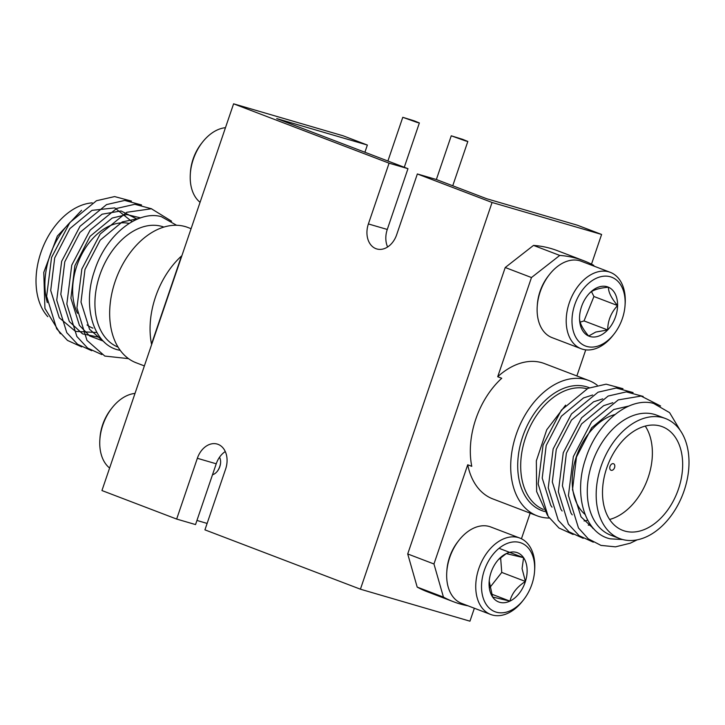 <?xml version="1.0" encoding="UTF-8"?>
<svg xmlns="http://www.w3.org/2000/svg" width="725" height="725" viewBox="0 0 725 725"><rect width="100%" height="100%" fill="white"/><g stroke="black" fill="none" stroke-linecap="round" stroke-linejoin="round"><path stroke-width="1.09" d="M417.138 122.434L419.367 122.951L414.174 120.83L402.783 117.305L417.138 122.434M465.595 140.931L467.833 141.448L462.641 139.336L451.249 135.802L465.595 140.931M591.491 264.163L601.605 234.456L577.372 225.203L486.72 198.741L436.242 179.474L417.355 173.964L396.666 234.728A20.445 15.107 106.3 0 1 376.801 248.956A20.445 15.107 106.3 0 1 375.949 248.675A20.445 15.107 106.3 0 1 368.391 223.943L387.277 229.453A20.445 15.107 -73.7 0 0 387.621 246.989M225.276 451.548A20.445 15.107 -73.7 0 0 216.231 463.801L195.542 524.574L176.655 519.064L197.345 458.291A20.445 15.107 106.3 0 1 217.21 444.062A20.445 15.107 106.3 0 1 225.62 469.084L204.93 529.857L360.416 589.198L469.954 621.18L474.358 608.239M387.277 229.453L407.967 168.68L389.08 163.17L368.391 223.943M176.655 519.064L101.944 490.544L233.595 103.82L343.124 135.802L367.358 145.045L276.714 118.583L407.967 168.68M233.595 103.82L389.08 163.17M601.605 234.456L492.067 202.474L360.416 589.198M196.946 520.45L207.114 523.423M417.355 173.964L492.067 202.474M364.911 152.25L367.358 145.045M219.53 457.239A10.721 7.214 -69.1 0 1 219.512 467.489A10.721 7.214 -69.1 0 1 212.498 474.775M191.083 228.701L187.811 227.451A72.427 48.702 110.9 0 0 185.31 226.608A72.427 48.702 110.9 0 0 115.801 279.587A72.427 48.702 110.9 0 0 136.164 362.781L144.375 365.917M163.895 227.079A64.244 43.201 110.9 0 0 162.028 226.463A64.244 43.201 110.9 0 0 100.467 273.198A64.244 43.201 110.9 0 0 118.075 347.121M176.601 225.276L161.34 216.675C137.641 209.86 105.787 235.054 94.549 270.742C82.025 306.004 93.398 344.783 118.782 350.057L120.268 350.383M69.509 222.974A64.244 43.201 110.9 0 0 47.324 302.588M60.347 333.745L44.923 308.406L43.781 272.401L57.329 236.078L81.553 210.332M151.507 344.085L181.486 256.034A72.427 48.702 -69.1 0 0 151.507 344.085L151.77 344.185M47.805 316.689A64.244 43.201 -69.1 0 1 42.322 248.675A64.244 43.201 -69.1 0 1 92.229 202.864M132.041 221.678L114.758 207.894L92.002 210.35L69.881 228.611L54.692 257.919L50.714 290.507L59.251 317.722L75.472 331.397L96.905 332.521M137.215 219.177L121.039 210.957L102.098 214.201L79.977 232.462L64.788 261.77L60.809 294.359L69.346 321.574L82.541 333.862L100.141 337.469M140.587 217.908L126.857 214.555L112.194 218.053L90.072 236.323L74.883 265.631L70.905 298.211L79.442 325.425L89.701 335.965L103.267 341.094M139.028 218.452L122.289 221.904L100.168 240.174L84.979 269.483L81.001 302.062L89.537 329.277L104.781 342.553M131.488 201.106L114.623 196.575L96.488 200.725L69.881 222.493L51.557 257.457L46.645 296.344L56.686 328.806L67.47 340.406L81.635 346.876M141.583 204.967L124.718 200.435L106.584 204.577L79.986 226.345L61.652 261.317L56.74 300.195L66.782 332.666L77.566 344.257L91.731 350.728M151.679 208.818L134.814 204.287L116.68 208.428L90.081 230.197L71.757 265.169L66.836 304.047L76.877 336.518L87.662 348.109L101.826 354.579M171.598 221.198L151.416 208.764L126.775 212.28L100.177 234.048L81.852 269.02L76.932 307.907L86.973 340.369L104.799 356.066L128.524 358.639M92.927 328.153A55.49 37.31 -69.1 0 1 87.045 324.954M77.484 313.263A55.49 37.31 -69.1 0 1 83.312 251.502A55.49 37.31 -69.1 0 1 129.077 223.436M549.296 518.049A72.427 48.702 -69.1 0 1 539.699 516.689A72.427 48.702 -69.1 0 1 537.198 515.847A72.427 48.702 -69.1 0 1 516.834 432.662A72.427 48.702 -69.1 0 1 586.344 379.683A72.427 48.702 -69.1 0 1 588.854 380.525A72.427 48.702 -69.1 0 1 597.201 385.192M547.502 515.339L536.636 491.559L536.346 460.846L546.741 429.78L565.582 405.157M619.676 538.575L610.785 535.186A64.244 43.201 -69.1 0 1 592.733 461.39A64.244 43.201 -69.1 0 1 654.385 414.392A64.244 43.201 -69.1 0 1 656.605 415.144L665.496 418.533A64.244 43.201 110.9 0 0 663.275 417.781A64.244 43.201 110.9 0 0 601.614 464.779A64.244 43.201 110.9 0 0 619.676 538.575A64.244 43.201 110.9 0 0 621.896 539.327A64.244 43.201 110.9 0 0 683.557 492.329A64.244 43.201 110.9 0 0 665.496 418.533M680.213 430.387L669.592 412.643L653.615 403.426C629.481 396.512 597.219 422.041 585.764 458.363C573.076 494.069 584.631 533.528 610.368 538.847L622.684 539.545M624.714 531.035A55.49 37.31 110.9 0 0 677.966 490.453A55.49 37.31 110.9 0 0 662.369 426.717A55.49 37.31 110.9 0 0 660.448 426.073A55.49 37.31 110.9 0 0 607.197 466.664A55.49 37.31 110.9 0 0 622.802 530.392A55.49 37.31 110.9 0 0 624.714 531.035M609.616 519.463A55.49 37.31 110.9 0 0 647.153 480.303A55.49 37.31 110.9 0 0 645.259 426.083M588.854 380.525L544.421 363.569A72.427 48.702 110.9 0 0 541.919 362.727A72.427 48.702 110.9 0 0 497.703 376.728L501.745 378.269A72.427 48.702 110.9 0 0 471.767 466.329L467.725 464.779A72.427 48.702 110.9 0 0 492.773 498.891L537.198 515.847M593.974 266.111L593.757 265.35A182.519 122.742 110.9 0 0 583.688 260.71L557.434 250.687A182.519 122.742 110.9 0 0 533.509 245.403L505.225 267.516L407.713 553.954L417.192 587.096L443.446 597.11A182.519 122.742 110.9 0 0 453.515 601.75A182.519 122.742 110.9 0 0 459.822 603.88A182.519 122.742 110.9 0 0 468.051 605.828M613.423 463.683A3.507 2.356 -69.1 0 1 613.54 463.719A3.507 2.356 -69.1 0 1 614.528 467.743A3.507 2.356 -69.1 0 1 611.166 470.308A3.507 2.356 -69.1 0 1 611.048 470.271A3.507 2.356 -69.1 0 1 610.06 466.248A3.507 2.356 -69.1 0 1 613.423 463.683M593.92 529.005L581.042 516.88L572.505 489.665L576.475 457.085L591.673 427.777L613.794 409.507L628.974 406.009M593.458 528.498L592.814 528.371M572.215 514.859L570.947 513.028L562.41 485.813L566.379 453.225L581.577 423.917L603.689 405.656L612.815 402.719M590.757 525.118L588.265 525.136M562.12 511.007L560.851 509.177L552.314 481.962L556.283 449.373L571.481 420.065L593.594 401.804L602.72 398.868M587.748 520.278L584.078 520.958M552.024 507.156L550.755 505.316L542.218 478.101L546.188 445.522L561.386 416.213L583.498 397.943L592.624 395.007M637.175 539.844L630.206 543.224L615.498 546.84L600.998 545.408L588.265 538.811L578.478 527.972L568.436 495.501L573.348 456.623L591.673 421.651L618.28 399.883L641.108 396.067L660.602 406.009M593.322 542.182L579.166 535.712L568.382 524.121L558.341 491.65L563.252 452.772L581.577 417.799L608.175 396.031L626.318 391.89L643.175 396.421M583.226 538.331L569.071 531.86L558.277 520.26L548.245 487.798L553.157 448.911L571.481 413.948L598.08 392.18L616.223 388.029L633.079 392.56M573.131 534.47L558.966 528.008L548.182 516.408L538.149 483.947L543.061 445.059L561.386 410.096L587.984 388.319L606.127 384.178L622.983 388.709M417.192 587.096A182.519 122.742 110.9 0 0 427.261 591.736L453.515 601.75M521.438 538.775L530.156 513.164M467.725 464.779L433.958 563.978L443.446 597.11M583.688 260.71A182.519 122.742 110.9 0 0 559.763 255.427L531.47 277.539L497.703 376.728M576.864 375.949L585.746 349.849M533.509 245.403L559.763 255.427M531.47 277.539L505.225 267.516M407.713 553.954L433.958 563.978M614.9 414.546A55.49 37.31 110.9 0 0 575.478 459.46A55.49 37.31 110.9 0 0 585.048 514.406M446.763 572.224L446.881 570.439A36.794 24.741 -69.1 0 1 457.847 541.72L458.943 540.315A40.881 27.496 110.9 0 0 446.763 572.224A40.881 27.496 110.9 0 0 446.799 579.13A40.881 27.496 110.9 0 0 461.617 603.372L490.689 614.474A40.881 27.496 -69.1 0 1 475.872 590.222A40.881 27.496 -69.1 0 1 489.194 549.967A40.881 27.496 -69.1 0 1 519.852 538.077A40.881 27.496 -69.1 0 1 534.669 562.328A40.881 27.496 -69.1 0 1 534.697 569.234L534.588 571.01A36.794 24.741 110.9 0 0 534.561 564.802A36.794 24.741 110.9 0 0 505.533 544.158A36.794 24.741 110.9 0 0 481.645 589.914A36.794 24.741 110.9 0 0 497.132 612.389A36.794 24.741 110.9 0 0 523.622 599.729A36.794 24.741 110.9 0 0 534.588 571.01M519.852 538.077L490.771 526.984A40.881 27.496 110.9 0 0 458.943 540.315M527.039 568.364A26.345 17.717 110.9 0 0 523.586 557.688A26.345 17.717 110.9 0 0 506.267 553.592A26.345 17.717 110.9 0 0 496.987 561.331A26.345 17.717 110.9 0 0 490.78 573.257A26.345 17.717 110.9 0 0 489.139 581.894A26.345 17.717 110.9 0 0 492.61 597.019A26.345 17.717 110.9 0 0 509.938 601.125A26.345 17.717 110.9 0 0 525.426 581.45A26.345 17.717 110.9 0 0 527.039 568.364M489.203 581.051L492.61 597.019L509.938 601.125C511.877 593.412 517.034 586.851 525.426 581.45L522.063 568.636L523.586 557.688L506.267 553.592L499.063 559.22M523.622 599.729L522.517 601.143A40.881 27.496 -69.1 0 1 490.689 614.474M489.737 587.694L501.754 572.424L500.631 557.788M491.505 594.092L509.938 601.125M501.754 572.424L525.426 581.45M499.924 548.653L523.586 557.688M135.004 393.421A40.881 27.496 110.9 0 0 121.166 399.004A40.881 27.496 110.9 0 0 112.031 407.903A40.881 27.496 110.9 0 0 99.851 439.812A40.881 27.496 110.9 0 0 109.611 468.033M217.4 471.196A12.497 8.41 110.9 0 0 220.59 462.822M99.851 439.812L99.968 438.027A36.794 24.741 -69.1 0 1 110.925 409.308L112.031 407.903M225.475 127.691A40.881 27.496 110.9 0 0 211.627 133.273A40.881 27.496 110.9 0 0 202.493 142.163A40.881 27.496 110.9 0 0 190.312 174.073A40.881 27.496 110.9 0 0 200.073 202.302M190.312 174.073L190.43 172.296A36.794 24.741 -69.1 0 1 201.387 143.577L202.493 142.163M610.314 272.346L581.232 261.245A40.881 27.496 110.9 0 0 567.34 261.154A40.881 27.496 110.9 0 0 549.405 274.585A40.881 27.496 110.9 0 0 537.225 306.494A40.881 27.496 110.9 0 0 552.078 337.642L581.16 348.743A40.881 27.496 -69.1 0 1 567.267 310.354A40.881 27.496 -69.1 0 1 596.421 272.256A40.881 27.496 -69.1 0 1 610.314 272.346A40.881 27.496 -69.1 0 1 625.168 303.494L625.05 305.279A36.794 24.741 110.9 0 0 599.176 277.158A36.794 24.741 110.9 0 0 571.989 320.115A36.794 24.741 110.9 0 0 597.944 346.079A36.794 24.741 110.9 0 0 614.084 333.998A36.794 24.741 110.9 0 0 625.05 305.279M614.084 333.998L612.987 335.403A40.881 27.496 -69.1 0 1 595.053 348.834A40.881 27.496 -69.1 0 1 581.16 348.743M598.116 336.291A26.345 17.717 110.9 0 0 607.695 329.947A26.345 17.717 110.9 0 0 617.591 305.542A26.345 17.717 110.9 0 0 608.456 287.218A26.345 17.717 110.9 0 0 589.434 293.299A26.345 17.717 110.9 0 0 587.449 295.601A26.345 17.717 110.9 0 0 579.601 316.163A26.345 17.717 110.9 0 0 579.538 317.704A26.345 17.717 110.9 0 0 588.664 336.028A26.345 17.717 110.9 0 0 598.116 336.291M579.538 317.704C579.375 322.553 582.42 328.661 588.664 336.028L595.742 332.059L607.695 329.947C607.786 320.667 611.084 312.529 617.591 305.542C611.393 298.265 608.347 292.157 608.456 287.218C598.95 288.033 592.606 290.054 589.434 293.299M537.225 306.494L537.343 304.708A36.794 24.741 -69.1 0 1 548.308 275.989L549.405 274.585M580.172 322.145L584.033 320.912L593.929 296.507L591.5 291.649M593.929 296.507L617.591 305.542M584.033 320.912L607.695 329.947M197.345 458.291L216.231 463.801M544.638 511.506A65.857 44.288 -69.1 0 1 544.085 511.352A65.857 44.288 -69.1 0 1 522.698 436.622A65.857 44.288 -69.1 0 1 586.498 386.76A65.857 44.288 -69.1 0 1 589.325 387.739M587.033 388.763A64.244 43.201 110.9 0 0 526.169 435.87A64.244 43.201 110.9 0 0 543.324 509.421M419.367 122.951L404.278 167.276M467.833 141.448L452.744 185.772M451.249 135.802L436.359 179.519M402.783 117.305L387.902 161.023"/></g></svg>
